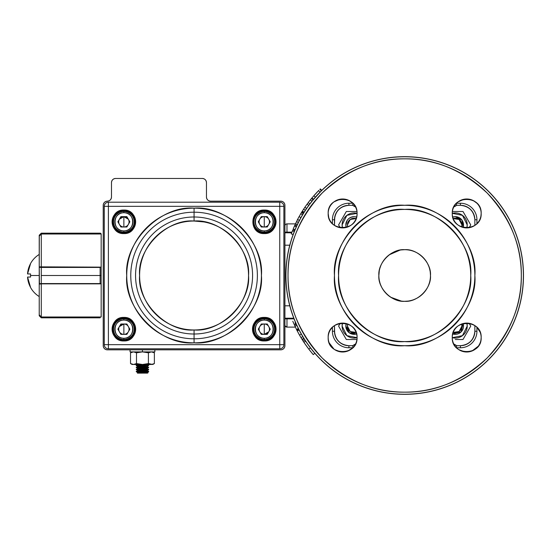 <?xml version="1.0" encoding="UTF-8"?>
<svg xmlns="http://www.w3.org/2000/svg" width="551" height="551" viewBox="0 0 551 551"><rect width="100%" height="100%" fill="white"/><g stroke="black" fill="none" stroke-linecap="round" stroke-linejoin="round"><path stroke-width="0.83" d="M379.873 268.337L380.672 266.002A25.807 25.807 0 0 0 378.861 275.5A25.807 25.807 0 0 1 404.668 249.693A25.807 25.807 0 0 1 430.476 275.5A25.807 25.807 0 0 0 430.09 271.044M430.062 270.906A25.807 25.807 0 0 0 428.671 266.03M427.604 263.667L428.664 266.002A25.807 25.807 0 0 0 426.295 261.415M425.372 260.1L426.267 261.381A25.807 25.807 0 0 0 423.078 257.42M420.069 254.789L422.913 257.248A25.807 25.807 0 0 0 419.001 254.039M418.622 253.791L418.788 253.901A25.807 25.807 0 0 0 414.414 251.607M414.166 251.504A25.807 25.807 0 0 0 409.579 250.161M409.359 250.12A25.807 25.807 0 0 0 404.978 249.693M401.342 249.906L404.668 249.693A25.807 25.807 0 0 0 400.212 250.078M400.067 250.106A25.807 25.807 0 0 0 395.191 251.49M395.163 251.504A25.807 25.807 0 0 0 390.583 253.873M390.542 253.901A25.807 25.807 0 0 0 386.582 257.083M383.957 260.1L386.416 257.248A25.807 25.807 0 0 0 383.207 261.16M383.062 261.381A25.807 25.807 0 0 0 380.769 265.747M429.463 282.663L428.664 284.998A25.807 25.807 0 0 0 430.476 275.5A25.807 25.807 0 0 1 404.668 301.307A25.807 25.807 0 0 1 378.861 275.5A25.807 25.807 0 0 0 379.24 279.936M379.274 280.101A25.807 25.807 0 0 0 380.658 284.97M381.733 287.333L380.672 284.998A25.807 25.807 0 0 0 383.035 289.585M383.957 290.9L383.062 289.619A25.807 25.807 0 0 0 386.251 293.58M389.261 296.211L386.416 293.752A25.807 25.807 0 0 0 390.328 296.961M390.707 297.209L390.542 297.099A25.807 25.807 0 0 0 394.915 299.393M395.163 299.496A25.807 25.807 0 0 0 399.75 300.839M399.971 300.88A25.807 25.807 0 0 0 404.351 301.307M407.988 301.094L404.668 301.307A25.807 25.807 0 0 0 409.118 300.922M409.262 300.894A25.807 25.807 0 0 0 414.138 299.51M416.501 298.435L414.166 299.496A25.807 25.807 0 0 0 418.746 297.127M420.069 296.211L418.788 297.099A25.807 25.807 0 0 0 422.748 293.917M425.372 290.9L422.913 293.752A25.807 25.807 0 0 0 426.123 289.84M426.371 289.461L426.267 289.619A25.807 25.807 0 0 0 428.561 285.253M452.461 215.847A14.45 14.45 0 0 1 452.261 213.451C451.462 232.088 481.967 232.088 481.168 213.451L480.927 216.082A14.45 14.45 0 0 0 481.168 213.451L481.168 213.451C481.967 194.813 451.462 194.813 452.261 213.451C451.462 232.088 481.967 232.088 481.168 213.451L481.168 213.451A14.45 14.45 0 0 0 480.968 211.081A14.45 14.45 0 0 1 466.711 227.907A14.45 14.45 0 0 1 452.261 213.451A14.45 14.45 0 0 1 466.711 199.001A14.45 14.45 0 0 1 480.148 218.775A14.45 14.45 0 0 0 480.197 218.651M452.461 339.946A14.45 14.45 0 0 1 452.261 337.549C451.462 356.187 481.967 356.187 481.168 337.549L480.927 340.174A14.45 14.45 0 0 0 481.168 337.549C481.967 318.912 451.462 318.912 452.261 337.549C451.462 356.187 481.967 356.187 481.168 337.549A14.45 14.45 0 0 0 480.968 335.173A14.45 14.45 0 0 1 466.711 351.999A14.45 14.45 0 0 1 452.261 337.549A14.45 14.45 0 0 1 466.711 323.093A14.45 14.45 0 0 1 481.168 337.549L481.168 337.549A14.45 14.45 0 0 0 480.224 332.425A14.45 14.45 0 0 1 480.885 334.705M478.309 222.081L476.932 223.672A14.45 14.45 0 0 0 478.654 221.592A14.45 14.45 0 0 1 476.932 223.672L476.932 219.753L476.932 223.678M456.49 203.236L460.409 203.236A16.516 16.516 0 0 1 476.932 219.753A16.516 16.516 0 0 0 460.409 203.236L456.49 203.236A14.45 14.45 0 0 1 456.497 203.236L456.497 203.236A14.45 14.45 0 0 0 454.768 205.309M458.088 201.859L464.08 199.242L458.088 201.859M464.851 199.118L466.711 199.001L464.851 199.118M473.343 200.612L476.932 203.229L473.343 200.612M480.596 209.442L480.927 210.826L480.596 209.442M332.405 223.678L332.405 219.753L332.398 223.672A14.45 14.45 0 0 1 332.398 223.672A14.45 14.45 0 0 0 334.478 225.393M328.733 217.459L328.169 213.451C327.37 232.088 357.868 232.088 357.069 213.451C357.868 194.813 327.37 194.813 328.169 213.451A14.45 14.45 0 0 1 329.181 208.133A14.45 14.45 0 0 0 329.133 208.25M328.41 210.826L328.286 211.591L328.41 210.826A14.45 14.45 0 0 0 328.169 213.092M331.02 204.827L332.398 203.236A14.45 14.45 0 0 0 330.676 205.309A14.45 14.45 0 0 1 332.398 203.236L331.02 204.827M333.996 201.859L339.988 199.242L333.996 201.859M340.759 199.118L342.619 199.001A14.45 14.45 0 0 0 340.222 199.2A14.45 14.45 0 0 1 342.619 199.001L340.759 199.118M349.244 200.612L352.84 203.229L349.244 200.612M354.562 345.691A14.45 14.45 0 0 1 352.84 347.764L348.921 347.764A16.516 16.516 0 0 1 332.405 331.247L332.405 327.322A14.45 14.45 0 0 0 330.676 329.408A14.45 14.45 0 0 1 332.398 327.328L331.02 328.919L332.398 327.328L332.405 331.247A16.516 16.516 0 0 0 348.921 347.764L352.84 347.764L347.936 350.987A14.45 14.45 0 0 1 347.819 351.035A14.45 14.45 0 0 0 350.484 349.671A14.45 14.45 0 0 1 347.819 351.035M346.627 351.435L345.25 351.758A14.45 14.45 0 0 1 345.126 351.779A14.45 14.45 0 0 0 347.743 351.063A14.45 14.45 0 0 1 345.126 351.779M344.478 351.882L342.619 351.999A14.45 14.45 0 0 0 345.016 351.8A14.45 14.45 0 0 1 342.619 351.999M340.752 351.875L334.712 349.644A14.45 14.45 0 0 0 337.116 350.911A14.45 14.45 0 0 1 334.712 349.644M333.996 349.141L329.181 342.867A14.45 14.45 0 0 1 329.133 342.75A14.45 14.45 0 0 0 330.49 345.408A14.45 14.45 0 0 1 329.133 342.75M328.733 341.558L328.41 340.174M328.286 339.409L328.169 337.549C327.37 356.187 357.868 356.187 357.069 337.549C357.868 318.912 327.37 318.912 328.169 337.549A14.45 14.45 0 0 1 342.619 323.093A14.45 14.45 0 0 1 357.069 337.549A14.45 14.45 0 0 0 356.876 335.173M328.41 334.918L328.286 335.683L328.41 334.918A14.45 14.45 0 0 0 328.169 337.184M480.596 341.558L480.148 342.867A14.45 14.45 0 0 0 480.197 342.75M479.556 344.175L478.812 345.456A14.45 14.45 0 0 0 480.079 343.046A14.45 14.45 0 0 1 478.812 345.456M478.309 346.173L472.035 350.987A14.45 14.45 0 0 1 471.911 351.035A14.45 14.45 0 0 0 474.576 349.671A14.45 14.45 0 0 1 471.911 351.035M470.719 351.435L469.342 351.758A14.45 14.45 0 0 1 469.218 351.779A14.45 14.45 0 0 0 471.835 351.063A14.45 14.45 0 0 1 469.218 351.779M468.577 351.882L466.718 351.999M464.844 351.875L458.804 349.644A14.45 14.45 0 0 0 461.215 350.911A14.45 14.45 0 0 1 458.804 349.644M458.088 349.141L456.49 347.764A14.45 14.45 0 0 0 458.57 349.492A14.45 14.45 0 0 1 456.497 347.764L460.409 347.764A16.516 16.516 0 0 0 476.932 331.247L476.932 327.322L480.148 332.225L476.932 327.322A14.45 14.45 0 0 1 476.932 327.328A14.45 14.45 0 0 0 474.852 325.607L474.866 331.247C473.95 339.967 469.128 344.781 460.409 345.697L456.765 345.697L453.762 343.962A101.122 101.122 0 0 1 456.765 345.697L456.359 347.144M480.596 333.541L480.927 334.918L480.596 333.541M474.866 275.5C477.889 240.622 439.546 202.279 404.668 205.303C369.783 202.279 331.44 240.622 334.471 275.5C331.447 310.378 369.783 348.721 404.668 345.697C439.546 348.721 477.889 310.378 474.866 275.5A70.197 70.197 0 0 0 404.668 205.303A70.197 70.197 0 0 0 334.471 275.5A70.197 70.197 0 0 0 404.668 345.697A70.197 70.197 0 0 0 474.866 275.5M521.322 275.5C521.687 305.392 510.295 332.887 487.153 357.985C462.055 381.127 434.56 392.519 404.668 392.154C374.776 392.519 347.282 381.127 322.177 357.985C299.035 332.887 287.65 305.392 288.015 275.5C287.65 245.608 299.035 218.113 322.177 193.015C347.282 169.873 374.776 158.481 404.668 158.846C434.553 158.481 462.048 169.873 487.153 193.015C510.295 218.113 521.687 245.608 521.322 275.5A116.654 116.654 0 0 1 404.668 392.154A116.654 116.654 0 0 1 288.015 275.5A116.654 116.654 0 0 1 404.668 158.846A116.654 116.654 0 0 1 521.322 275.5M378.861 275.541L379.288 270.803M381.733 263.667L382.911 261.615M389.261 254.789L399.971 250.12M429.463 268.344L430.042 270.803M430.262 272.173L430.476 275.5C431.585 262.675 417.493 248.577 404.668 249.693C391.844 248.577 377.745 262.675 378.861 275.5C377.745 288.325 391.844 302.423 404.668 301.307C417.486 302.423 431.585 288.325 430.476 275.5M430.262 278.827L430.042 280.197M427.604 287.333L426.419 289.385M411.817 300.295L409.365 300.88M401.342 301.094L390.783 297.258M379.873 282.663L379.288 280.197M470.733 275.5C473.578 308.326 437.494 344.416 404.668 341.572C371.835 344.416 335.752 308.333 338.596 275.5C335.752 242.674 371.835 206.584 404.668 209.428C437.494 206.584 473.578 242.667 470.733 275.5A66.072 66.072 0 0 1 404.668 341.572A66.072 66.072 0 0 1 338.596 275.5A66.072 66.072 0 0 1 404.668 209.428A66.072 66.072 0 0 1 470.733 275.5M342.109 326.082L342.488 323.093A11.977 11.977 0 0 0 342.109 326.082L346.875 335.649L357.069 337.68A11.977 11.977 0 0 1 342.109 326.082M342.109 224.918L346.875 215.351L357.069 213.32A11.977 11.977 0 0 0 342.109 224.918L342.488 227.907A11.977 11.977 0 0 1 342.109 224.918M334.746 216.915L334.471 225.387L334.471 219.753C335.38 211.033 340.201 206.219 348.921 205.303L352.571 205.303L355.567 207.038A101.122 101.122 0 0 1 352.571 205.303L352.778 204.545M456.187 203.236L456.765 205.303A101.122 101.122 0 0 1 453.762 207.038L456.765 205.303L460.409 205.303C469.128 206.219 473.95 211.033 474.866 219.753L474.866 225.387L474.866 219.753L476.932 219.753L474.866 219.753A14.45 14.45 0 0 0 460.409 205.303L460.409 203.236L460.409 205.303L463.253 205.585M353.143 347.764L352.571 345.697A101.122 101.122 0 0 1 355.567 343.962L352.571 345.697L348.921 345.697C340.201 344.781 335.387 339.967 334.471 331.247L334.471 325.613L334.684 333.754M463.157 227.308L461.993 220.152L455.25 216.66L452.715 217.053L455.181 216.66M455.25 216.66L455.663 216.667M457.874 217.087L458.274 217.232M458.287 217.239L459.727 217.976M459.768 218.003L460.863 218.857M461.091 219.078L461.986 220.138M462.165 220.4L462.854 221.695M462.93 221.874L463.067 222.26M463.501 224.491L463.508 224.849M463.508 224.918A8.258 8.258 0 0 0 452.715 217.053A8.258 8.258 0 0 1 463.109 227.446A8.258 8.258 0 0 0 463.508 224.918L463.487 225.497M463.501 325.662L463.508 326.02M452.757 333.954L452.715 333.947A8.258 8.258 0 0 0 463.508 326.082L463.487 326.667M463.157 328.479L462.193 330.559M462.165 330.6L461.311 331.695M461.091 331.922L460.023 332.825M459.768 332.997L458.473 333.686M458.287 333.761L457.64 333.989M455.891 334.319L455.319 334.34M455.25 334.34L454.85 334.333M456.531 205.303L453.852 206.866M453.852 344.134L456.531 345.697M474.583 334.085L474.866 331.247A14.45 14.45 0 0 1 460.409 345.697L462.923 345.477M345.835 326.523L346.221 323.547L345.821 326.082L349.313 332.832L356.469 333.989M354.72 334.319L354.148 334.34M354.079 334.34L353.687 334.333M351.586 333.954L349.61 333.024M349.561 332.997L348.466 332.143M348.239 331.922L347.344 330.862M347.171 330.6L346.476 329.305M346.4 329.126L346.255 328.72M345.835 225.352L347.137 220.441M347.171 220.4L348.025 219.305M348.239 219.078L349.306 218.175M349.561 218.003L350.863 217.314M351.042 217.239L354.017 216.66M354.079 216.66C349.093 217.177 346.345 219.932 345.821 224.918A8.258 8.258 0 0 1 356.614 217.053L354.5 216.667M352.805 345.697L355.485 344.134M355.485 206.866L352.805 205.303M334.471 219.753L332.405 219.753L334.471 219.753L334.471 225.387L334.471 219.753A14.45 14.45 0 0 1 348.921 205.303L346.407 205.523M346.083 345.415L348.921 345.697A14.45 14.45 0 0 1 334.471 331.247L334.471 325.613L334.471 331.247L332.405 331.247L334.471 331.247M480.927 210.826A14.45 14.45 0 0 1 480.947 210.943A14.45 14.45 0 0 0 480.224 208.326A14.45 14.45 0 0 1 480.224 218.575M480.197 208.25A14.45 14.45 0 0 0 478.84 205.592A14.45 14.45 0 0 1 480.197 208.25A14.45 14.45 0 0 0 480.148 208.133M478.812 205.544A14.45 14.45 0 0 0 477.118 203.422A14.45 14.45 0 0 1 478.812 205.544M476.932 203.236A14.45 14.45 0 0 0 474.852 201.508A14.45 14.45 0 0 1 476.932 203.236M474.625 201.356A14.45 14.45 0 0 0 472.214 200.089A14.45 14.45 0 0 1 474.625 201.356M472.035 200.013A14.45 14.45 0 0 0 464.314 199.2A14.45 14.45 0 0 1 472.035 200.013A14.45 14.45 0 0 0 471.911 199.965M464.204 199.221A14.45 14.45 0 0 0 461.586 199.937A14.45 14.45 0 0 1 464.204 199.221A14.45 14.45 0 0 0 464.08 199.242M461.511 199.965A14.45 14.45 0 0 0 458.852 201.329A14.45 14.45 0 0 1 461.511 199.965A14.45 14.45 0 0 0 461.394 200.013M458.804 201.356A14.45 14.45 0 0 0 456.683 203.05A14.45 14.45 0 0 1 458.804 201.356M454.616 205.544A14.45 14.45 0 0 0 453.349 207.954M453.273 208.133A14.45 14.45 0 0 0 452.543 210.613M452.502 210.826A14.45 14.45 0 0 0 452.268 213.092M452.481 215.964A14.45 14.45 0 0 0 453.197 218.575A6.674 6.674 0 0 1 461.924 224.918L459.1 219.463L453.197 218.568M453.225 218.651A14.45 14.45 0 0 0 454.589 221.316M454.616 221.364A14.45 14.45 0 0 0 456.311 223.486M456.497 223.672A14.45 14.45 0 0 0 458.57 225.393M458.804 225.552A14.45 14.45 0 0 0 461.215 226.819M461.394 226.888A14.45 14.45 0 0 0 463.873 227.625M464.08 227.666A14.45 14.45 0 0 0 466.353 227.9M466.711 227.907A14.45 14.45 0 0 0 469.108 227.708M469.218 227.687A14.45 14.45 0 0 0 471.835 226.964M471.911 226.936A14.45 14.45 0 0 0 474.576 225.579M474.625 225.552A14.45 14.45 0 0 0 476.746 223.858M478.812 221.364A14.45 14.45 0 0 0 480.079 218.954A14.45 14.45 0 0 1 478.812 221.364M480.885 210.613A14.45 14.45 0 0 0 480.224 208.326M480.079 207.954A14.45 14.45 0 0 0 478.84 205.592M478.654 205.309A14.45 14.45 0 0 0 477.118 203.422M476.746 203.05A14.45 14.45 0 0 0 474.852 201.508M474.576 201.329A14.45 14.45 0 0 0 472.214 200.089M471.835 199.937A14.45 14.45 0 0 0 469.218 199.221M469.108 199.2A14.45 14.45 0 0 0 466.711 199.001M466.353 199.007A14.45 14.45 0 0 0 464.314 199.2M463.873 199.283A14.45 14.45 0 0 0 461.586 199.937M461.215 200.089A14.45 14.45 0 0 0 458.852 201.329M458.57 201.508A14.45 14.45 0 0 0 456.683 203.05M477.118 223.486A14.45 14.45 0 0 0 478.654 221.592M478.84 221.316A14.45 14.45 0 0 0 480.079 218.954M480.885 216.295A14.45 14.45 0 0 1 480.148 218.775M352.654 203.05A14.45 14.45 0 0 0 350.76 201.508A14.45 14.45 0 0 1 352.84 203.236A14.45 14.45 0 0 0 350.76 201.508M350.484 201.329A14.45 14.45 0 0 0 348.122 200.089A14.45 14.45 0 0 1 350.526 201.356A14.45 14.45 0 0 0 348.122 200.089M347.743 199.937A14.45 14.45 0 0 0 345.456 199.283A14.45 14.45 0 0 1 347.936 200.013A14.45 14.45 0 0 0 347.819 199.965M345.016 199.2A14.45 14.45 0 0 0 342.984 199.007A14.45 14.45 0 0 1 345.25 199.242A14.45 14.45 0 0 0 345.126 199.221M342.254 199.007A14.45 14.45 0 0 0 340.222 199.2M339.781 199.283A14.45 14.45 0 0 0 337.494 199.937A14.45 14.45 0 0 1 340.112 199.221A14.45 14.45 0 0 0 339.988 199.242M337.116 200.089A14.45 14.45 0 0 0 334.753 201.329A14.45 14.45 0 0 1 337.419 199.965A14.45 14.45 0 0 0 337.302 200.013M334.478 201.508A14.45 14.45 0 0 0 332.584 203.05A14.45 14.45 0 0 1 334.712 201.356A14.45 14.45 0 0 0 332.584 203.05M332.219 203.422A14.45 14.45 0 0 0 330.676 205.309M330.49 205.592A14.45 14.45 0 0 0 329.257 207.954A14.45 14.45 0 0 1 330.524 205.544A14.45 14.45 0 0 0 329.257 207.954M329.105 208.326A14.45 14.45 0 0 0 328.382 210.943M328.368 211.054A14.45 14.45 0 0 0 328.368 215.847A14.45 14.45 0 0 1 342.619 199.001A14.45 14.45 0 0 1 357.069 213.451A14.45 14.45 0 0 0 356.876 211.081M328.382 215.964A14.45 14.45 0 0 0 329.105 218.575A14.45 14.45 0 0 1 328.382 215.964A14.45 14.45 0 0 0 329.105 218.575M329.257 218.954A14.45 14.45 0 0 0 330.49 221.316A14.45 14.45 0 0 1 329.133 218.651A14.45 14.45 0 0 0 329.181 218.775M330.676 221.592A14.45 14.45 0 0 0 332.219 223.486A14.45 14.45 0 0 1 330.524 221.364A14.45 14.45 0 0 0 332.219 223.486M356.848 335.036A14.45 14.45 0 0 0 356.132 332.425M356.104 332.349A14.45 14.45 0 0 0 354.748 329.684M354.713 329.636A14.45 14.45 0 0 0 353.019 327.514M352.84 327.328A14.45 14.45 0 0 0 350.76 325.607M350.526 325.448A14.45 14.45 0 0 0 348.122 324.181M347.936 324.112A14.45 14.45 0 0 0 345.456 323.375M345.25 323.334A14.45 14.45 0 0 0 342.984 323.1M342.619 323.093A14.45 14.45 0 0 0 340.222 323.292L338.583 326.082L346.331 339.506L354.066 339.506M340.112 323.313A14.45 14.45 0 0 0 337.494 324.036M337.419 324.064A14.45 14.45 0 0 0 334.753 325.421M334.712 325.448A14.45 14.45 0 0 0 332.584 327.142M330.524 329.636A14.45 14.45 0 0 0 329.257 332.046A14.45 14.45 0 0 1 330.524 329.636M356.056 342.867A14.45 14.45 0 0 0 357.069 337.549A14.45 14.45 0 0 1 342.619 351.999A14.45 14.45 0 0 1 329.181 332.225A14.45 14.45 0 0 0 328.451 334.705M328.368 335.153A14.45 14.45 0 0 0 328.368 339.946A14.45 14.45 0 0 1 328.169 337.549A14.45 14.45 0 0 0 328.368 339.946M328.382 340.057A14.45 14.45 0 0 0 329.105 342.674A14.45 14.45 0 0 1 328.382 340.057A14.45 14.45 0 0 0 329.105 342.674M330.524 345.456A14.45 14.45 0 0 0 332.219 347.578A14.45 14.45 0 0 1 330.524 345.456M332.398 347.764A14.45 14.45 0 0 0 334.478 349.492A14.45 14.45 0 0 1 332.398 347.764M337.302 350.987A14.45 14.45 0 0 0 339.781 351.717A14.45 14.45 0 0 1 337.302 350.987A14.45 14.45 0 0 0 337.419 351.035M339.988 351.758A14.45 14.45 0 0 0 342.254 351.993A14.45 14.45 0 0 1 339.988 351.758A14.45 14.45 0 0 0 340.112 351.779M350.526 349.644A14.45 14.45 0 0 0 352.654 347.95A14.45 14.45 0 0 1 350.526 349.644M354.713 345.456A14.45 14.45 0 0 0 355.98 343.046M332.219 327.514A14.45 14.45 0 0 0 330.676 329.408M330.49 329.684A14.45 14.45 0 0 0 329.257 332.046M329.105 332.425A14.45 14.45 0 0 0 328.382 335.036M329.257 343.046A14.45 14.45 0 0 0 330.49 345.408M330.676 345.691A14.45 14.45 0 0 0 332.219 347.578M332.584 347.95A14.45 14.45 0 0 0 334.478 349.492M334.753 349.671A14.45 14.45 0 0 0 337.116 350.911M337.494 351.063A14.45 14.45 0 0 0 339.781 351.717M340.222 351.8A14.45 14.45 0 0 0 342.254 351.993M342.984 351.993A14.45 14.45 0 0 0 345.016 351.8M345.456 351.717A14.45 14.45 0 0 0 347.743 351.063M348.122 350.911A14.45 14.45 0 0 0 350.484 349.671M350.76 349.492A14.45 14.45 0 0 0 352.654 347.95M480.224 332.425A14.45 14.45 0 0 1 480.947 335.036A14.45 14.45 0 0 0 480.927 334.918M480.079 332.046A14.45 14.45 0 0 0 478.84 329.684A14.45 14.45 0 0 1 480.197 332.349A14.45 14.45 0 0 0 480.148 332.225M478.654 329.408A14.45 14.45 0 0 0 477.118 327.514A14.45 14.45 0 0 1 478.812 329.636A14.45 14.45 0 0 0 477.118 327.514M456.683 347.95A14.45 14.45 0 0 0 458.57 349.492M458.852 349.671A14.45 14.45 0 0 0 461.215 350.911M461.586 351.063A14.45 14.45 0 0 0 463.873 351.717A14.45 14.45 0 0 1 461.394 350.987A14.45 14.45 0 0 0 461.511 351.035M464.314 351.8A14.45 14.45 0 0 0 466.353 351.993A14.45 14.45 0 0 1 464.08 351.758A14.45 14.45 0 0 0 464.204 351.779M467.076 351.993A14.45 14.45 0 0 0 469.108 351.8A14.45 14.45 0 0 1 466.711 351.999A14.45 14.45 0 0 0 469.108 351.8M469.555 351.717A14.45 14.45 0 0 0 471.835 351.063M472.214 350.911A14.45 14.45 0 0 0 474.576 349.671M474.852 349.492A14.45 14.45 0 0 0 476.746 347.95A14.45 14.45 0 0 1 474.625 349.644A14.45 14.45 0 0 0 476.746 347.95M477.118 347.578A14.45 14.45 0 0 0 478.654 345.691A14.45 14.45 0 0 1 476.932 347.764A14.45 14.45 0 0 0 478.654 345.691M478.84 345.408A14.45 14.45 0 0 0 480.079 343.046M480.224 342.674A14.45 14.45 0 0 0 481.168 337.549A14.45 14.45 0 0 1 480.148 342.867A14.45 14.45 0 0 0 480.885 340.387M480.197 332.349A14.45 14.45 0 0 0 478.84 329.684M474.625 325.448A14.45 14.45 0 0 0 472.214 324.181M472.035 324.112A14.45 14.45 0 0 0 469.555 323.375M469.342 323.334A14.45 14.45 0 0 0 467.076 323.1M466.711 323.093A14.45 14.45 0 0 0 464.314 323.292M464.204 323.313A14.45 14.45 0 0 0 461.586 324.036A6.674 6.674 0 0 1 461.924 326.082L461.6 324.029M461.511 324.064A14.45 14.45 0 0 0 458.852 325.421M458.804 325.448A14.45 14.45 0 0 0 456.683 327.142M456.497 327.328A14.45 14.45 0 0 0 454.768 329.408M454.616 329.636A14.45 14.45 0 0 0 453.349 332.046M453.273 332.225A14.45 14.45 0 0 0 452.543 334.705M452.502 334.918A14.45 14.45 0 0 0 452.268 337.184M452.481 340.057A14.45 14.45 0 0 0 453.197 342.674M453.225 342.75A14.45 14.45 0 0 0 454.589 345.408M454.616 345.456A14.45 14.45 0 0 0 456.311 347.578M461.394 350.987A14.45 14.45 0 0 0 463.873 351.717M464.08 351.758A14.45 14.45 0 0 0 466.353 351.993M356.848 210.943A14.45 14.45 0 0 0 356.132 208.326M356.104 208.25A14.45 14.45 0 0 0 354.748 205.592M354.713 205.544A14.45 14.45 0 0 0 353.019 203.422M347.936 200.013A14.45 14.45 0 0 0 345.456 199.283M345.25 199.242A14.45 14.45 0 0 0 342.984 199.007M340.112 199.221A14.45 14.45 0 0 0 337.494 199.937M337.419 199.965A14.45 14.45 0 0 0 334.753 201.329M329.181 208.133A14.45 14.45 0 0 0 328.451 210.613M356.056 218.775A14.45 14.45 0 0 0 357.069 213.451A14.45 14.45 0 0 1 342.619 227.907A14.45 14.45 0 0 1 328.169 213.451A14.45 14.45 0 0 0 328.368 215.847M329.133 218.651A14.45 14.45 0 0 0 330.49 221.316M334.712 225.552A14.45 14.45 0 0 0 337.116 226.819M337.302 226.888A14.45 14.45 0 0 0 339.781 227.625M339.988 227.666A14.45 14.45 0 0 0 342.254 227.9M342.619 227.907A14.45 14.45 0 0 0 345.016 227.708M345.126 227.687A14.45 14.45 0 0 0 347.743 226.964M347.819 226.936A14.45 14.45 0 0 0 350.484 225.579M350.526 225.552A14.45 14.45 0 0 0 352.654 223.858M352.84 223.672A14.45 14.45 0 0 0 354.562 221.592M354.713 221.364A14.45 14.45 0 0 0 355.98 218.954M523.381 275.5A118.72 118.72 0 0 0 404.668 156.78A118.72 118.72 0 0 0 285.948 275.5A118.72 118.72 0 0 0 404.668 394.22A118.72 118.72 0 0 0 523.381 275.5M476.932 327.322L476.932 331.247A16.516 16.516 0 0 1 460.409 347.764L456.49 347.764M284.915 232.143L286.981 232.143L286.981 223.885A2.066 2.066 0 0 0 284.915 225.951A2.066 2.066 0 0 1 286.981 223.885L295.24 223.885A2.066 2.066 0 0 1 297.092 225.035A2.066 2.066 0 0 0 295.24 223.885L286.981 223.885L286.981 232.143L291.934 232.143M474.866 331.247L476.932 331.247L474.866 331.247L474.866 325.613M456.256 203.477L456.359 203.849M352.971 203.849L353.074 203.477L352.971 203.849M353.143 203.236L352.571 205.303L353.143 203.236M456.187 347.764L456.765 345.697L456.187 347.764L456.765 345.697L460.409 345.697L460.409 347.764L460.409 345.697M456.359 347.151L456.256 347.523L456.359 347.151M353.074 347.523L352.971 347.151M332.405 219.753A16.516 16.516 0 0 1 348.921 203.236A16.516 16.516 0 0 0 332.405 219.753M463.508 326.082A8.258 8.258 0 0 1 452.715 333.947L461.091 331.922L463.109 323.547A8.258 8.258 0 0 1 463.508 326.082A8.258 8.258 0 0 0 463.109 323.547M466.849 323.093L467.227 326.082L462.454 335.649L452.261 337.68A11.977 11.977 0 0 0 466.849 323.093M452.261 213.32L462.454 215.351L467.227 224.918L466.849 227.907A11.977 11.977 0 0 0 452.261 213.32M356.614 217.053A8.258 8.258 0 0 0 345.821 224.918L346.221 227.453A8.258 8.258 0 0 1 345.821 224.918A8.258 8.258 0 0 0 346.221 227.453M295.24 327.115L286.981 327.115L295.24 327.115A2.066 2.066 0 0 0 295.35 327.115A2.066 2.066 0 0 1 295.24 327.115M470.547 325.737L469.135 323.299L470.747 326.082L462.998 339.506L470.747 326.082L469.135 323.299M469.142 227.701L470.747 224.918L469.142 227.701L470.747 224.918L462.998 211.494L452.392 211.494M470.719 326.13L468.701 329.622M463.026 339.457L465.044 335.965M462.943 339.506L458.914 339.506M356.938 211.494L346.331 211.494L356.938 211.494L346.331 211.494L338.583 224.918L340.194 227.701M354.155 339.506L356.938 339.506M455.291 339.506L462.998 339.506M466.897 332.756L470.747 326.082M340.194 323.299L338.583 326.082L340.194 323.299M470.747 224.918L462.998 211.494L470.747 224.918M294.041 318.857L286.981 318.857L286.981 327.115L285.087 325.882M285.06 325.813L285.053 325.799A2.066 2.066 0 0 0 285.06 325.813L285.473 326.467A2.066 2.066 0 0 0 285.521 326.509M461.6 226.971L461.924 224.918A6.674 6.674 0 0 1 461.6 226.971M356.139 218.568L350.229 219.463L347.405 224.918L347.729 226.971A6.674 6.674 0 0 1 356.139 218.568M453.197 332.432L459.1 331.537L461.924 326.082A6.674 6.674 0 0 1 453.197 332.432M347.729 324.029L347.405 326.082L350.229 331.537L356.139 332.432A6.674 6.674 0 0 1 347.729 324.029M295.24 223.885L295.24 225.276L295.24 223.885A2.066 2.066 0 0 1 297.092 225.035L297.313 224.567L295.543 223.727L296.576 221.605L295.543 223.727L297.643 219.518L299.379 220.428L297.643 219.518M295.24 324.753L295.24 321.805L295.24 324.753M346.221 323.554A8.258 8.258 0 0 0 356.614 333.947A8.258 8.258 0 0 1 346.221 323.554M284.915 318.857L286.981 318.857L286.981 327.115A2.066 2.066 0 0 1 284.915 325.049L284.915 325.049A2.066 2.066 0 0 0 286.981 327.115A2.066 2.066 0 0 1 286.148 326.943M348.921 347.764L348.921 345.697L348.921 347.764M348.921 205.303L348.921 203.236L352.84 203.236L348.921 203.236L348.921 205.303L352.571 205.303M293.118 234.561L291.279 233.886L292.443 230.848L294.262 231.572L292.443 230.848L292.85 229.829L294.668 230.573M294.489 226L294.503 225.979A120.779 120.779 0 0 1 294.895 225.118A120.779 120.779 0 0 1 295.26 224.326A120.779 120.779 0 0 0 294.895 225.118A120.779 120.779 0 0 0 294.516 225.944L294.895 225.118L296.679 225.938L294.895 225.118M293.215 228.947L293.208 228.961A120.779 120.779 0 0 1 294.503 225.979L293.208 228.961L295.019 229.712M456.765 205.303L460.409 205.303M352.571 345.697L348.921 345.697M298.325 222.48L296.576 221.605L298.325 222.48M296.293 226.785L294.503 225.979M288.352 299.792L288.91 302.313L288.352 299.792M290.563 308.643L288.345 299.751L290.563 308.643M294.2 319.263L290.88 309.717L294.2 319.263M296.824 325.379L294.702 320.517M297.726 327.294L298.346 328.548L296.5 329.47L292.795 321.295L296.5 329.47M314.442 352.819L313.243 351.4M304.841 339.946L304.069 338.734L302.32 339.836L303.718 341.999M457.785 381.788A118.823 118.823 0 0 0 510.949 222.384A118.823 118.823 0 0 0 351.545 169.212A118.823 118.823 0 0 0 298.38 328.616A118.823 118.823 0 0 0 457.785 381.788A118.823 118.823 0 0 1 314.828 353.267L313.271 354.624L308.801 349.141L310.433 347.881L304.875 339.995L303.14 341.117L302.32 339.836M298.552 328.968L298.807 329.464L298.552 328.968L298.732 329.312L296.886 330.249L296.707 329.897L299.937 335.876M301.982 335.284L298.732 329.312M302.341 335.896L301.631 334.684M303.126 337.212L303.78 338.273L302.024 339.361L299.524 335.153L297.003 330.476L297.23 330.917L299.069 329.973M301.28 334.064L302.279 335.793M298.842 329.539L296.886 330.249M299.537 335.18L300.095 336.151M299.035 334.285L298.366 333.066M298.346 328.548A118.823 118.823 0 0 0 300.178 332.081L300.522 332.714M298.986 334.202L299.441 335.008M301.363 338.286L301.728 338.886M304.014 342.453L308.67 348.969M309.139 349.575L310.723 351.579M309.035 349.444L313.271 354.624M305.647 341.179L303.925 342.316L303.14 341.117M308.801 349.141L303.925 342.316M304.255 342.818L305.275 344.306L304.255 342.818M307.947 348.012L308.45 348.68M307.72 347.709L305.709 344.933M308.408 348.625L308.725 349.045M305.667 344.871L307.348 347.213M311.652 352.716L312.844 354.121M296.831 325.4L294.957 326.268M296.314 324.27L294.434 325.118M297.044 225.145L296.858 225.545M297.313 224.567L297.092 225.035A118.823 118.823 0 0 1 297.313 224.567M301.459 216.626L300.447 218.437M302.513 214.807L300.743 213.754L297.085 220.366L299.097 216.605L300.901 217.611L303.236 213.616L301.473 212.534L300.929 213.437M314.325 198.319L321.302 190.832L320.076 189.138M310.475 199.724L311.473 198.505L313.064 199.82L311.949 201.191L310.337 199.903L311.508 198.463L313.099 199.779L313.547 199.242L311.894 197.995L318.891 190.315M310.674 202.809L310.096 203.56M309.951 203.753L308.154 202.706L310.337 199.903M319.883 189.33L321.336 190.798L321.756 190.384L311.584 201.652M313.567 199.221L315.716 196.721M306.625 208.368L308.319 205.957M303.477 213.216L303.773 212.741M308.099 344.733A118.823 118.823 0 0 1 306.969 343.128M304.069 338.734A118.823 118.823 0 0 1 302.761 336.606L300.991 337.667M289.771 305.805A118.823 118.823 0 0 1 289.771 245.195L284.915 245.195L284.915 305.805L289.771 305.805M299.379 220.428A118.823 118.823 0 0 1 303.277 213.547M351.545 169.212A118.823 118.823 0 0 1 506.059 337.453M306.08 205.544L304.889 207.252M303.684 212.886L301.927 211.798L301.721 212.135L302.375 211.074L301.927 211.798M305.006 207.08L305.543 206.301M302.065 211.577L302.375 211.074L302.065 211.577M306.645 204.752L306.17 205.413M303.635 209.118L304.29 208.133M304.124 212.176L302.375 211.074L304.875 207.272L306.576 208.436L305.364 210.248M304.793 207.39L305.35 206.584M304.875 207.272L307.816 203.154L307.072 204.166L308.739 205.385M305.323 210.31L303.601 209.173M317.369 191.879L314.118 195.412M321.756 190.384L320.317 188.903M309.965 200.371L309.077 201.501M311.508 198.463L311.949 197.933L311.508 198.463M309.042 201.542L308.154 202.706M320.021 192.113L318.547 190.667M300.743 213.754L301.473 212.534M280.79 349.83L107.355 349.83L280.79 349.83C283.283 349.568 284.66 348.191 284.915 345.697L284.915 205.303L284.915 345.697A4.133 4.133 0 0 1 280.79 349.83M129.037 349.83L107.355 349.83C104.862 349.568 103.485 348.191 103.223 345.697L103.223 205.303L103.223 345.697A4.133 4.133 0 0 0 107.355 349.83L129.037 349.83M103.223 302.134L103.223 248.866L103.223 302.134M110.234 200.006A4.133 4.133 0 0 1 107.355 201.17L107.355 201.17A4.133 4.133 0 0 0 103.223 205.303L103.223 240.195L103.223 205.303C103.485 202.809 104.862 201.432 107.355 201.17C109.849 200.915 111.226 199.538 111.481 197.044L111.481 182.588C111.743 180.094 113.12 178.717 115.614 178.462L202.327 178.462L115.614 178.462A4.133 4.133 0 0 0 111.481 182.588L111.481 197.044A4.133 4.133 0 0 1 107.355 201.17C109.849 200.915 111.226 199.538 111.481 197.044A4.133 4.133 0 0 1 110.276 199.965M284.915 232.804L284.915 231.42L284.915 232.804L291.679 232.804M284.915 318.196L284.915 319.58L284.915 318.196L293.779 318.196M284.915 333.617L284.915 345.697L284.915 333.617M130.27 178.462L146.793 178.462L130.27 178.462M171.154 178.462L187.671 178.462L171.154 178.462M206.742 198.553A4.133 4.133 0 0 1 206.46 197.044L206.46 182.588A4.133 4.133 0 0 0 202.327 178.462L196.342 178.462L202.327 178.462C204.827 178.717 206.198 180.094 206.46 182.588L206.46 197.044C206.715 199.538 208.092 200.915 210.585 201.17L280.79 201.17C283.283 201.432 284.66 202.809 284.915 205.303A4.133 4.133 0 0 0 280.79 201.17L210.585 201.17A4.133 4.133 0 0 1 206.46 197.044C206.715 199.538 208.092 200.915 210.585 201.17A4.133 4.133 0 0 1 207.665 199.965M284.915 245.195L284.915 305.805M206.46 182.588A4.133 4.133 0 0 0 206.143 181.004M111.777 181.072A4.133 4.133 0 0 0 111.481 182.588M206.749 198.56A4.133 4.133 0 0 0 207.624 199.923M194.069 221.027C221.137 218.685 250.891 248.432 248.542 275.5C250.891 302.568 221.137 332.322 194.069 329.973C167.008 332.315 137.254 302.568 139.596 275.5C137.254 248.432 167.001 218.678 194.069 221.027A54.473 54.473 0 0 1 248.542 275.5A54.473 54.473 0 0 1 194.069 329.973L194.069 334.009A58.509 58.509 0 0 1 135.56 275.5A58.509 58.509 0 0 1 194.069 216.991L194.069 212.197A63.303 63.303 0 0 0 130.766 275.5A63.303 63.303 0 0 0 194.069 338.803L194.069 334.009L194.069 338.803A63.303 63.303 0 0 0 257.379 275.5A63.303 63.303 0 0 0 194.069 212.197L194.069 216.991A58.509 58.509 0 0 1 252.578 275.5A58.509 58.509 0 0 1 194.069 334.009A58.509 58.509 0 0 0 252.578 275.5A58.509 58.509 0 0 0 194.069 216.991L194.069 221.027L194.069 216.991A58.509 58.509 0 0 0 135.56 275.5A58.509 58.509 0 0 0 194.069 334.009L194.069 329.973A54.473 54.473 0 0 1 139.596 275.5A54.473 54.473 0 0 1 194.069 221.027L203.98 221.936M279.756 344.664L279.756 206.336L108.389 206.336L108.389 344.664L279.756 344.664L108.389 344.664L108.389 348.797L279.756 348.797L279.756 344.664L283.882 344.664L283.882 206.336L279.756 206.336L279.756 202.203L108.389 202.203L108.389 206.336L279.756 206.336L279.756 348.797A4.133 4.133 0 0 0 283.882 344.664L283.882 206.336A4.133 4.133 0 0 0 279.756 202.203L108.389 202.203A4.133 4.133 0 0 0 104.256 206.336L104.256 344.664L108.389 344.664L108.389 206.336L104.256 206.336L104.256 344.664A4.133 4.133 0 0 0 108.389 348.797L279.756 348.797A4.133 4.133 0 0 0 283.882 344.664L279.756 344.664M194.069 208.154C227.529 205.254 264.315 242.041 261.415 275.5C264.315 308.959 227.535 345.746 194.069 342.846C160.61 345.746 123.83 308.959 126.73 275.5C123.83 242.041 160.61 205.254 194.069 208.154A67.346 67.346 0 0 1 261.415 275.5A67.346 67.346 0 0 1 194.069 342.846L194.069 338.803A63.303 63.303 0 0 0 257.379 275.5A63.303 63.303 0 0 0 194.069 212.197L194.069 208.154L194.069 212.197A63.303 63.303 0 0 0 130.766 275.5A63.303 63.303 0 0 0 194.069 338.803L194.069 342.846A67.346 67.346 0 0 1 126.73 275.5A67.346 67.346 0 0 1 194.069 208.154M264.266 210.048C279.447 209.401 279.447 234.237 264.266 233.59C249.093 234.237 249.093 209.401 264.266 210.048L264.266 210.461A11.357 11.357 0 0 0 252.916 221.819A11.357 11.357 0 0 0 264.266 233.176A11.357 11.357 0 0 1 252.916 221.819A11.357 11.357 0 0 1 264.266 210.461A11.357 11.357 0 0 1 275.624 221.819A11.357 11.357 0 0 1 264.266 233.176L264.266 233.59A11.771 11.771 0 0 0 276.037 221.819A11.771 11.771 0 0 0 264.266 210.048M264.266 317.41C279.447 316.763 279.447 341.599 264.266 340.952C249.093 341.599 249.093 316.763 264.266 317.41A11.771 11.771 0 0 0 252.503 329.181A11.771 11.771 0 0 0 264.266 340.952L264.266 340.539A11.357 11.357 0 0 1 252.916 329.181A11.357 11.357 0 0 1 264.266 317.824A11.357 11.357 0 0 1 275.624 329.181A11.357 11.357 0 0 1 264.266 340.539A11.357 11.357 0 0 1 252.916 329.181A11.357 11.357 0 0 1 264.266 317.824L264.266 317.41L264.266 317.824A11.357 11.357 0 0 1 275.624 329.181A11.357 11.357 0 0 1 264.266 340.539L264.266 340.952A11.771 11.771 0 0 0 276.037 329.181A11.771 11.771 0 0 0 264.266 317.41M123.872 317.41C139.045 316.763 139.052 341.599 123.872 340.952C108.699 341.599 108.699 316.763 123.872 317.41L123.872 317.824A11.357 11.357 0 0 1 135.229 329.181A11.357 11.357 0 0 1 123.872 340.539A11.357 11.357 0 0 1 112.514 329.181A11.357 11.357 0 0 1 123.872 317.824L123.872 317.41A11.771 11.771 0 0 0 112.101 329.181A11.771 11.771 0 0 0 123.872 340.952A11.771 11.771 0 0 0 135.642 329.181A11.771 11.771 0 0 0 123.872 317.41M123.872 210.048C139.045 209.401 139.052 234.237 123.872 233.59C108.699 234.237 108.699 209.401 123.872 210.048L123.872 210.461A11.357 11.357 0 0 1 135.229 221.819A11.357 11.357 0 0 1 123.872 233.176L123.872 233.59A11.771 11.771 0 0 0 135.642 221.819A11.771 11.771 0 0 0 123.872 210.048A11.771 11.771 0 0 0 112.101 221.819A11.771 11.771 0 0 0 123.872 233.59L123.872 233.176A11.357 11.357 0 0 1 112.514 221.819A11.357 11.357 0 0 1 123.872 210.461A11.357 11.357 0 0 1 135.229 221.819A11.357 11.357 0 0 1 123.872 233.176L123.872 232.763C109.759 233.369 109.759 210.275 123.872 210.875C137.984 210.275 137.984 233.362 123.872 232.763A10.944 10.944 0 0 1 112.927 221.819A10.944 10.944 0 0 1 123.872 210.875L123.872 210.048M264.266 233.176L264.266 232.763A10.944 10.944 0 0 0 275.211 221.819A10.944 10.944 0 0 0 264.266 210.875C250.161 210.275 250.154 233.362 264.266 232.763C278.379 233.369 278.379 210.275 264.266 210.875A10.944 10.944 0 0 0 253.329 221.819A10.944 10.944 0 0 0 264.266 232.763L264.266 233.176A11.357 11.357 0 0 1 252.916 221.819A11.357 11.357 0 0 1 264.266 210.461L264.266 210.875L264.266 210.461M264.266 340.125C250.161 340.725 250.154 317.638 264.266 318.237C278.379 317.631 278.379 340.725 264.266 340.125A10.944 10.944 0 0 0 275.211 329.181A10.944 10.944 0 0 0 264.266 318.237L264.266 317.824L264.266 318.237A10.944 10.944 0 0 0 253.329 329.181A10.944 10.944 0 0 0 264.266 340.125L264.266 340.539L264.266 340.125M123.872 318.237C109.759 317.631 109.759 340.725 123.872 340.125C137.984 340.725 137.984 317.638 123.872 318.237A10.944 10.944 0 0 0 112.927 329.181A10.944 10.944 0 0 0 123.872 340.125L123.872 340.539A11.357 11.357 0 0 1 112.514 329.181A11.357 11.357 0 0 1 123.872 317.824L123.872 318.237M104.256 206.336A4.133 4.133 0 0 1 108.389 202.203L108.389 206.336L104.256 206.336M279.756 202.203A4.133 4.133 0 0 1 283.882 206.336L279.756 206.336L279.756 202.203M108.389 348.797A4.133 4.133 0 0 1 104.256 344.664L108.389 344.664L108.389 348.797M130.064 349.83L130.064 351.889L142.454 351.889C158.426 351.889 158.426 351.889 142.454 351.889C126.482 351.889 126.482 351.889 142.454 351.889L142.454 349.83L142.454 351.889L154.845 351.889L154.845 349.83M133.487 364.487L133.514 364.487C131.682 364.487 131.682 364.487 133.514 364.487L142.454 364.487L136.496 363.564L133.514 364.487L130.532 363.564L132.13 364.487L134.602 364.356L136.496 363.564L136.496 352.812L133.514 351.889L130.532 352.812L130.532 363.564L133.514 364.487C131.682 364.487 131.682 364.487 133.514 364.487L151.394 364.487C153.226 364.487 153.226 364.487 151.394 364.487L154.376 363.564L154.376 352.812L151.394 351.889L148.412 352.812L142.454 351.889L136.496 352.812L136.496 363.564L142.454 364.487L148.412 363.564L148.412 352.812L142.454 351.889L148.412 352.812L148.412 363.564L152.779 364.487L154.376 363.564L151.394 364.487L154.376 363.564L154.376 352.812L151.394 351.889M131.723 364.135L130.532 363.564L130.532 352.812M133.514 351.889L136.496 352.812M152.648 364.314L151.394 364.487L148.412 363.564L142.454 364.487L151.394 364.487C153.226 364.487 153.226 364.487 151.394 364.487L152.648 364.314M143.825 364.431L142.702 364.487M148.467 363.598L149.349 364.039L148.467 363.598M133.514 364.487L136.496 363.564M148.412 352.812L142.454 351.889M130.532 363.564L132.006 364.239M123.872 339.506A10.324 10.324 0 0 1 113.547 329.181A10.324 10.324 0 0 1 123.872 318.857A10.324 10.324 0 0 1 134.196 329.181A10.324 10.324 0 0 1 123.872 339.506L123.872 338.266C135.587 338.775 135.587 319.587 123.872 320.097C112.156 319.587 112.156 338.775 123.872 338.266A9.085 9.085 0 0 1 114.787 329.181A9.085 9.085 0 0 1 123.872 320.097L123.872 318.857A10.324 10.324 0 0 0 113.547 329.181A10.324 10.324 0 0 0 123.872 339.506A10.324 10.324 0 0 0 134.196 329.181A10.324 10.324 0 0 0 123.872 318.857L123.872 320.097A9.085 9.085 0 0 1 132.956 329.181A9.085 9.085 0 0 1 123.872 338.266L123.872 339.506M126.868 334.361L120.883 334.361L117.886 329.181L120.883 324.002L126.868 324.002L129.857 329.181L126.868 334.361L120.883 334.361L126.868 334.361L129.857 329.181L126.868 324.002L120.883 324.002L117.886 329.181L120.883 324.002L126.868 324.002L129.857 329.181L126.868 334.361M123.872 324.002L123.872 334.361A5.179 5.179 0 0 1 118.692 329.181A5.179 5.179 0 0 1 123.872 324.002A5.179 5.179 0 0 1 129.058 329.181A5.179 5.179 0 0 1 123.872 334.361L123.872 324.002L119.381 326.591L120.883 324.002L123.872 324.002M120.883 334.361L117.886 329.181L120.883 334.361M123.872 232.143A10.324 10.324 0 0 1 113.547 221.819A10.324 10.324 0 0 1 123.872 211.494A10.324 10.324 0 0 1 134.196 221.819A10.324 10.324 0 0 1 123.872 232.143A10.324 10.324 0 0 0 134.196 221.819A10.324 10.324 0 0 0 123.872 211.494L123.872 212.734C112.156 212.225 112.156 231.413 123.872 230.903C135.587 231.413 135.587 212.225 123.872 212.734A9.085 9.085 0 0 1 132.956 221.819A9.085 9.085 0 0 1 123.872 230.903L123.872 232.143L123.872 230.903A9.085 9.085 0 0 1 114.787 221.819A9.085 9.085 0 0 1 123.872 212.734L123.872 211.494A10.324 10.324 0 0 0 113.547 221.819A10.324 10.324 0 0 0 123.872 232.143M126.868 226.998L120.883 226.998L117.886 221.819L120.883 216.639L126.868 216.639L129.857 221.819L126.868 226.998L120.883 226.998L126.868 226.998L129.857 221.819L126.868 216.639L120.883 216.639L126.868 216.639L129.857 221.819L126.868 226.998M123.872 226.998L123.872 216.639A5.179 5.179 0 0 1 129.058 221.819A5.179 5.179 0 0 1 123.872 226.998A5.179 5.179 0 0 1 118.692 221.819A5.179 5.179 0 0 1 123.872 216.639L123.872 226.998M117.886 221.819L120.883 216.639L117.886 221.819L120.883 226.998L117.886 221.819M123.872 216.639L126.868 216.639L128.362 219.229L123.872 216.639L119.381 219.229L120.883 216.639L123.872 216.639M264.266 232.143A10.324 10.324 0 0 1 253.949 221.819A10.324 10.324 0 0 1 264.266 211.494A10.324 10.324 0 0 1 274.591 221.819A10.324 10.324 0 0 1 264.266 232.143A10.324 10.324 0 0 0 274.591 221.819A10.324 10.324 0 0 0 264.266 211.494L264.266 212.734C252.551 212.225 252.551 231.413 264.266 230.903C275.982 231.413 275.989 212.225 264.266 212.734A9.085 9.085 0 0 1 273.351 221.819A9.085 9.085 0 0 1 264.266 230.903L264.266 232.143L264.266 230.903A9.085 9.085 0 0 1 255.182 221.819A9.085 9.085 0 0 1 264.266 212.734L264.266 211.494A10.324 10.324 0 0 0 253.949 221.819A10.324 10.324 0 0 0 264.266 232.143M267.263 226.998L261.277 226.998L258.288 221.819L261.277 216.639L267.263 216.639L270.252 221.819L267.263 226.998L261.277 226.998L267.263 226.998L270.252 221.819L267.263 216.639L261.277 216.639L258.288 221.819L261.277 216.639L267.263 216.639L270.252 221.819L267.263 226.998M264.266 226.998L264.266 216.639A5.179 5.179 0 0 1 269.453 221.819A5.179 5.179 0 0 1 264.266 226.998A5.179 5.179 0 0 1 259.087 221.819A5.179 5.179 0 0 1 264.266 216.639L264.266 226.998M261.277 226.998L258.288 221.819L261.277 226.998M264.266 339.506A10.324 10.324 0 0 1 253.949 329.181A10.324 10.324 0 0 1 264.266 318.857A10.324 10.324 0 0 1 274.591 329.181A10.324 10.324 0 0 1 264.266 339.506A10.324 10.324 0 0 0 274.591 329.181A10.324 10.324 0 0 0 264.266 318.857L264.266 320.097C252.551 319.587 252.551 338.775 264.266 338.266C275.982 338.775 275.989 319.587 264.266 320.097A9.085 9.085 0 0 1 273.351 329.181A9.085 9.085 0 0 1 264.266 338.266L264.266 339.506L264.266 338.266A9.085 9.085 0 0 1 255.182 329.181A9.085 9.085 0 0 1 264.266 320.097L264.266 318.857A10.324 10.324 0 0 0 253.949 329.181A10.324 10.324 0 0 0 264.266 339.506M267.263 334.361L261.277 334.361L258.288 329.181L261.277 324.002L267.263 324.002L270.252 329.181L267.263 334.361L261.277 334.361L258.288 329.181L261.277 334.361L267.263 334.361L270.252 329.181L267.263 324.002L261.277 324.002L267.263 324.002L270.252 329.181L267.263 334.361L264.266 334.361A5.179 5.179 0 0 1 259.087 329.181A5.179 5.179 0 0 1 264.266 324.002L264.266 334.361L264.266 324.002A5.179 5.179 0 0 1 269.453 329.181A5.179 5.179 0 0 1 264.266 334.361L268.757 331.771L267.263 334.361M258.288 329.181L261.277 324.002L258.288 329.181M101.164 234.01L41.284 234.01L41.284 267.139L101.164 267.139L101.164 234.01L41.284 234.01L39.224 236.179L39.224 266.856L39.3 235.594M39.224 296.562L39.224 306.68L39.224 296.562A24.726 24.726 0 0 1 30.553 287.484M101.164 283.861L41.284 283.861L41.284 316.99L39.224 314.821L39.224 284.144L39.224 314.821L41.284 316.99L101.164 316.99L101.164 283.861L41.284 283.861L41.284 316.99L101.164 316.99M39.224 285.204L39.224 283.717L39.224 284.736L39.224 283.717L41.284 283.572L39.224 283.717L39.224 284.144L41.284 283.861L39.224 284.144M100.13 283.861L41.284 283.572L100.13 283.572L100.13 275.5L41.284 275.5L41.284 283.572L41.284 267.428L41.284 275.5L100.13 275.5L100.13 267.428L41.284 267.428L39.224 267.283L39.224 265.796M39.224 271.416L39.224 267.497M39.224 283.62L39.224 279.584M39.83 283.944L40.347 283.896M40.478 283.882L41.284 283.572M39.383 235.346L39.548 235.001M39.837 234.636L40.347 234.244M40.478 234.182L41.284 234.01L39.224 236.179M100.13 234.01L41.284 233.948L41.284 233.176L39.224 235.243L39.224 243.914L39.224 236.09L41.284 233.948L100.13 233.948L100.13 233.176L41.284 233.176L41.284 267.428L39.224 266.856L101.164 267.139M100.13 317.824L41.284 317.824L100.13 317.824L100.13 317.052L41.284 317.052L41.284 317.824L41.284 317.052L39.224 314.91L39.224 307.086L39.231 315.089L39.817 316.412M39.83 316.426L41.284 317.052L100.13 316.99M39.224 314.91L39.224 315.757L41.284 317.824M39.438 283.655L39.224 267.283L39.224 283.717A0.413 0.406 180 0 0 39.376 284.034M39.224 266.856L39.224 267.283L41.284 267.428L100.13 267.139M100.13 267.428L100.13 283.572L101.164 283.572L101.164 275.5L100.13 275.5L101.164 275.5L101.164 267.428M41.284 233.176L100.13 233.176L100.13 233.948M41.284 233.948L40.457 234.127M39.397 235.222L39.224 235.924M101.143 234.01A1.033 1.033 0 0 0 100.13 233.176A1.033 1.033 0 0 1 101.143 234.01M27.55 277.05A24.678 24.678 0 0 0 30.553 287.381L27.55 277.05L30.553 277.05L30.553 273.95L30.553 275.5L39.224 275.5L30.553 275.5L30.553 277.05L28.562 277.05M30.553 287.381L28.48 282.381M30.553 263.619L30.553 263.619A24.678 24.678 0 0 0 27.55 273.95L30.553 273.95L30.553 275.5L30.553 273.95L27.55 273.95L30.553 263.619M28.48 268.619L27.55 273.95M145.602 369.163L145.602 368.364L147.51 368.364L148.653 367.118L136.262 367.145L136.317 367.627M148.653 367.558L136.262 367.586L137.413 368.385L139.32 368.392L139.32 369.177M147.51 368.364L137.413 368.385M145.609 371.209L145.609 370.41L147.516 370.41L137.413 370.444L136.269 369.631L148.605 369.645M147.516 370.41L148.653 369.163L136.269 369.191L136.269 369.631M142.337 373.123L147.516 373.117L142.337 373.123M137.419 373.137L147.516 373.117M139.327 373.13L145.616 373.123L139.327 373.13M145.602 366.332L137.406 366.339L139.313 366.346L139.313 367.131M139.32 370.424L139.327 371.222M147.516 372.455L148.66 371.649L147.51 372.469L137.419 372.476L139.327 372.827M142.365 366.325L142.365 367.124M142.365 368.371L142.372 369.17M142.372 370.417L142.372 371.216M142.378 372.462L142.378 372.82M145.505 366.319L145.505 367.118M145.512 368.364L145.512 369.163M145.512 370.41L145.519 371.209M145.519 372.455L145.519 372.813M145.602 366.319L145.602 367.118M145.609 372.455L145.616 372.813M137.419 372.476L136.276 371.677L148.653 371.663L148.66 371.209L136.276 371.236L136.276 371.677L136.269 371.25M137.406 366.339L136.352 365.609M148.646 365.52L136.262 365.54L136.262 365.099L148.646 365.072L147.503 366.319M148.653 367.207L147.51 368.426L145.602 368.433M139.32 368.433L137.413 368.426L136.269 367.627M148.653 369.645L147.51 370.444L145.609 370.451M136.29 369.645L137.413 370.444M136.269 369.232L136.269 369.645M148.026 372.827L141.201 373.137M139.079 372.483L137.53 372.834M139.079 366.415L139.079 367.131M139.079 368.433L139.079 369.177M139.079 370.458L139.079 371.222M145.843 366.415L145.843 367.118M145.843 368.433L145.843 369.163M145.843 370.451L145.843 371.209M148.653 365.182L147.51 366.401L145.602 366.415M139.313 366.415L137.413 366.408L136.269 365.602M301.321 334.133L299.524 335.153M315.337 197.148L313.788 195.784M303.801 338.307L302.044 339.395M39.224 254.438A24.726 24.726 0 0 0 30.553 263.516"/></g></svg>
